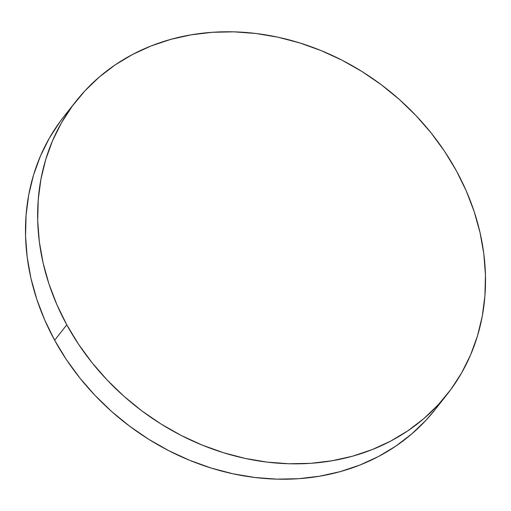 <?xml version="1.0" encoding="UTF-8"?>
<svg xmlns="http://www.w3.org/2000/svg" width="511" height="511" viewBox="0 0 511 511"><rect width="100%" height="100%" fill="white"/><g stroke="black" fill="none" stroke-linecap="round" stroke-linejoin="round"><path stroke-width="0.77" d="M66.788 324.843A236.465 202.26 -141.7 0 1 75.986 101.274A236.465 202.26 -141.7 0 1 456.361 170.776A236.465 202.26 -141.7 0 1 447.157 394.345A236.465 202.26 -141.7 0 1 66.788 324.843L54.639 340.224L66.788 324.843L56.893 304.69L48.973 283.988L43.096 262.935L39.328 241.741L37.693 220.605L38.223 199.724L40.899 179.316L45.703 159.56L52.582 140.659L61.473 122.787L72.294 106.122L84.941 90.817L99.287 77.027L115.192 64.878L132.509 54.498L151.071 45.971L170.693 39.392L191.197 34.825L212.372 32.302L234.025 31.854L255.941 33.49L277.914 37.188L299.727 42.918L321.17 50.615L342.044 60.215L362.139 71.623L381.27 84.724L399.244 99.396L415.897 115.499L431.06 132.879L444.589 151.358L456.361 170.776L466.256 190.929L474.176 211.631L480.053 232.684L483.821 253.878L485.45 275.014L484.926 295.888L482.25 316.303L477.446 336.059L470.561 354.96L461.669 372.832L450.849 389.497L438.208 404.801L423.862 418.592L407.95 430.735L390.634 441.121L372.072 449.642L352.449 456.221L331.952 460.794L310.771 463.317L289.124 463.758L267.202 462.129L245.235 458.431L223.422 452.701L201.973 444.998L181.105 435.404L161.003 423.996L141.873 410.895L123.898 396.217L107.253 380.114L92.089 362.74L78.553 344.254L66.788 324.843M75.986 101.274L63.843 116.655A236.465 202.26 38.3 0 0 54.639 340.224A236.465 202.26 38.3 0 0 435.014 409.726L447.157 394.345M435.142 409.567L426.059 420.183L411.713 433.973L395.808 446.122L378.491 456.502L359.929 465.029L340.307 471.608L319.803 476.175L298.628 478.698L276.975 479.146L255.059 477.51L233.086 473.812L211.273 468.082L189.83 460.385L168.956 450.785L148.861 439.377L129.73 426.276L111.756 411.604L95.103 395.501L79.94 378.121L66.411 359.642L54.639 340.224L44.744 320.071L36.824 299.369L30.947 278.316L27.179 257.122L25.55 235.986L26.074 215.112L28.75 194.697L33.554 174.941L40.439 156.04L49.331 138.168L60.151 121.503L63.971 116.489"/></g></svg>
